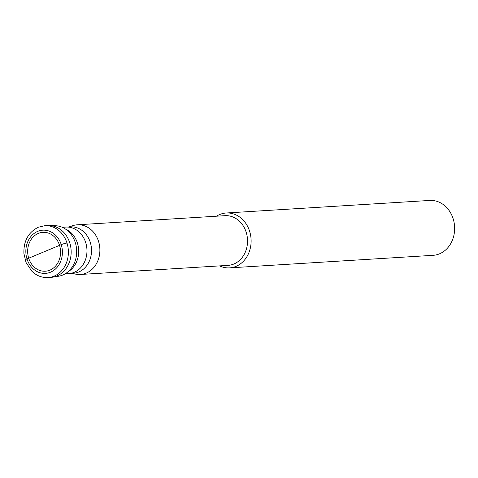 <?xml version="1.0" encoding="UTF-8"?>
<svg xmlns="http://www.w3.org/2000/svg" width="478" height="478" viewBox="0 0 478 478"><rect width="100%" height="100%" fill="white"/><g stroke="black" fill="none" stroke-linecap="round" stroke-linejoin="round"><path stroke-width="0.72" d="M38.36 233.401A19.479 16.449 -93.5 0 0 28.698 258.204A19.479 16.449 -93.5 0 0 49.879 270.154A19.479 16.449 -93.5 0 0 59.541 245.345A19.479 16.449 -93.5 0 0 38.36 233.401M48.033 277.557L50.811 277.389A25.973 21.934 -93.5 0 0 56.894 275.967A25.973 21.934 -93.5 0 0 70.654 246.451A25.973 21.934 -93.5 0 0 47.615 225.538L44.836 225.706A25.973 21.934 86.5 0 1 67.876 246.624A25.973 21.934 86.5 0 1 54.116 276.141A25.973 21.934 86.5 0 1 48.033 277.557C41.855 277.82 36.424 275.669 31.745 271.104L26.027 262.446L23.9 253.418C23.536 240.984 28.357 232.248 38.371 227.217L44.836 225.706M52.616 277.186L58.561 276.23A25.388 21.432 -93.5 0 0 62.738 275.041A25.388 21.432 -93.5 0 0 76.361 247.228A25.388 21.432 -93.5 0 0 55.442 225.73L49.425 225.514A25.973 21.934 86.5 0 1 70.834 247.508A25.973 21.934 86.5 0 1 56.894 275.967A25.973 21.934 86.5 0 1 52.616 277.186A25.973 21.934 86.5 0 1 49.419 277.419M46.229 225.676A25.973 21.934 86.5 0 1 49.425 225.514M65.133 273.834L68.707 273.619A23.314 19.682 -93.5 0 0 74.168 272.341A23.314 19.682 -93.5 0 0 86.518 245.847A23.314 19.682 -93.5 0 0 65.839 227.08L62.265 227.301M70.397 273.428L73.337 273.243A23.225 19.61 -93.5 0 0 78.768 271.976A23.225 19.61 -93.5 0 0 91.077 245.578A23.225 19.61 -93.5 0 0 70.475 226.883L67.535 227.062M68.474 227.002L73.104 225.562A24.892 21.02 86.5 0 1 77.317 224.791A24.892 21.02 86.5 0 1 99.4 244.832A24.892 21.02 86.5 0 1 86.207 273.117A24.892 21.02 86.5 0 1 80.382 274.48A24.892 21.02 86.5 0 1 76.11 274.229L71.336 273.368M80.382 274.48L228.042 265.368A24.892 21.02 -93.5 0 0 233.867 264.005A24.892 21.02 -93.5 0 0 247.054 235.72A24.892 21.02 -93.5 0 0 224.971 215.68L77.317 224.791M216.534 216.199A27.491 23.213 86.5 0 1 219.766 214.502A27.491 23.213 86.5 0 1 226.202 212.997A27.491 23.213 86.5 0 1 250.586 235.134A27.491 23.213 86.5 0 1 236.024 266.371A27.491 23.213 86.5 0 1 229.589 267.877A27.491 23.213 86.5 0 1 219.599 265.887M229.589 267.877L433.098 255.318A27.491 23.213 -93.5 0 0 439.533 253.812A27.491 23.213 -93.5 0 0 454.1 222.575A27.491 23.213 -93.5 0 0 429.716 200.443L226.202 212.997M25.878 260.205A4.332 0.651 -17.4 0 1 26.989 258.921L61.256 244.634A4.332 0.651 -17.4 0 1 66.998 243.063L69.776 242.89M37.72 231.358A21.647 18.278 86.5 0 1 61.256 244.634A21.647 18.278 86.5 0 1 50.519 272.197A21.647 18.278 86.5 0 1 26.989 258.921A21.647 18.278 86.5 0 1 37.72 231.358M65.313 228.95A23.314 19.682 86.5 0 1 78.643 249.647A23.314 19.682 86.5 0 1 67.96 271.827"/></g></svg>
